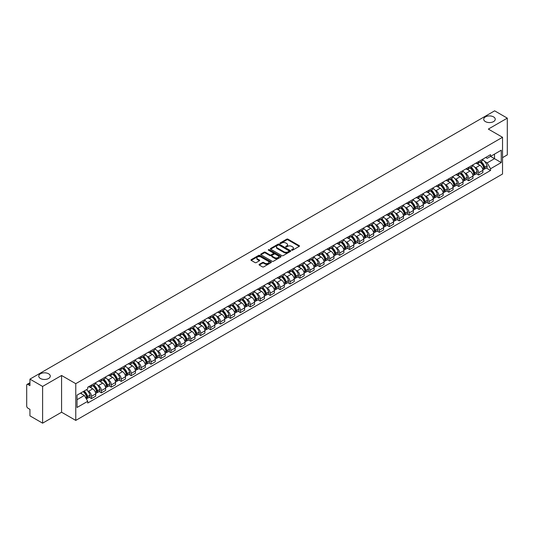 <?xml version="1.0" encoding="UTF-8"?>
<svg xmlns="http://www.w3.org/2000/svg" width="534" height="534" viewBox="0 0 534 534"><rect width="100%" height="100%" fill="white"/><g stroke="black" fill="none" stroke-linecap="round" stroke-linejoin="round"><path stroke-width="0.8" d="M291.711 250.199A0.621 0.354 0 0 0 292.585 250.199L299.22 246.368A0.881 0.507 0 0 0 299.481 246.007A0.881 0.507 0 0 0 299.22 245.647L287.98 239.159A0.881 0.507 0 0 0 286.731 239.159L280.09 242.99A0.621 0.354 0 0 0 280.964 243.491L281.825 242.997A2.83 1.635 0 0 1 285.823 242.997L286.758 243.537A2.83 1.635 0 0 1 287.586 244.692A2.83 1.635 0 0 1 286.758 245.847L285.904 246.341A0.621 0.354 0 0 0 286.778 246.848L287.632 246.354A2.83 1.635 0 0 1 291.631 246.354L292.572 246.895A2.83 1.635 0 0 1 293.4 248.043A2.83 1.635 0 0 1 292.572 249.198L291.711 249.698A0.621 0.354 0 0 0 291.711 250.199L291.711 249.698M48.594 373.787A5.761 3.324 0 0 0 42.313 373.066A5.761 3.324 0 0 0 38.762 376.143A5.761 3.324 0 0 0 40.444 378.493A5.761 3.324 0 0 0 46.725 379.213A5.761 3.324 0 0 0 50.276 376.143A5.761 3.324 0 0 0 48.594 373.787M493.556 116.893A5.761 3.324 0 0 0 487.275 116.172A5.761 3.324 0 0 0 483.724 119.242A5.761 3.324 0 0 0 485.406 121.598A5.761 3.324 0 0 0 491.687 122.319A5.761 3.324 0 0 0 495.238 119.242A5.761 3.324 0 0 0 493.556 116.893M259.304 264.33A0.881 0.507 0 0 0 259.05 264.69A0.881 0.507 0 0 0 259.304 265.051L262.461 266.873A0.881 0.507 0 0 0 263.709 266.873L271.078 262.615A0.881 0.507 0 0 0 271.339 262.254A0.881 0.507 0 0 0 271.078 261.894L259.838 255.406A0.881 0.507 0 0 0 258.589 255.406L251.214 259.657A0.881 0.507 0 0 0 250.96 260.018A0.881 0.507 0 0 0 251.214 260.378L255.025 262.581A0.881 0.507 0 0 0 256.273 262.581L259.431 260.759A0.881 0.507 0 0 0 259.691 260.398A0.881 0.507 0 0 0 259.431 260.038L257.542 258.95A2.363 1.362 0 0 1 256.847 257.982A2.363 1.362 0 0 1 258.309 256.721A2.363 1.362 0 0 1 260.886 257.014L268.288 261.293A2.363 1.362 0 0 1 268.976 262.254A2.363 1.362 0 0 1 267.521 263.516A2.363 1.362 0 0 1 264.944 263.222L263.709 262.508A0.881 0.507 0 0 0 262.461 262.508L259.304 264.33L259.304 265.051M75.768 383.672L61.577 375.482L42.607 386.429L29.944 379.113L494.638 110.832L507.3 118.141L488.336 129.088L502.527 137.285L75.768 383.672L75.768 420.412L502.527 174.024L502.527 137.285M281.885 255.659A0.881 0.507 0 0 0 283.133 255.659L290.509 251.401A0.881 0.507 0 0 0 290.763 251.04A0.881 0.507 0 0 0 290.509 250.68L279.262 244.185A0.881 0.507 0 0 0 278.014 244.185L270.645 248.443A0.881 0.507 0 0 0 270.384 248.804A0.881 0.507 0 0 0 270.645 249.164L281.885 255.659M268.736 250.333A0.621 0.354 0 0 1 269.363 250.419L280.784 257.014L273.421 261.266A0.881 0.507 0 0 1 272.173 261.266L260.932 254.771L264.083 252.962L264.083 252.228L260.932 254.05A0.881 0.507 0 0 0 260.672 254.411A0.881 0.507 0 0 0 260.932 254.771L260.932 254.05M264.083 252.962A0.881 0.507 0 0 1 265.331 252.962L265.331 252.228A0.881 0.507 0 0 0 264.083 252.228M265.331 252.228L269.89 254.865A0.881 0.507 0 0 0 271.145 254.865L273.234 253.657A0.881 0.507 0 0 0 273.495 253.296A0.881 0.507 0 0 0 273.234 252.936L268.489 250.192A0.621 0.354 0 0 1 269.363 249.685L280.791 256.287A0.881 0.507 0 0 1 281.051 256.647A0.881 0.507 0 0 1 280.791 257.008L280.791 256.287M42.607 386.429L42.607 423.168L29.944 415.859L29.944 409.358L27.975 408.216A1.802 1.041 -120 0 1 26.7 406.014L26.7 385.214A1.802 1.041 -120 0 1 27.074 384.393L29.944 382.731M502.527 157.637L507.3 154.887L507.3 118.141M42.607 423.168L61.577 412.221L75.768 420.412M29.944 379.113L29.944 385.621L27.975 384.48A1.802 1.041 -120 0 0 27.074 384.393M478.664 161.535A4.138 2.39 60 0 1 477.803 163.391L482.008 160.968A4.138 2.39 -120 0 0 482.863 159.105M474.679 167.129L475.734 167.743A4.138 2.39 60 0 1 478.664 172.816L482.863 170.386A4.138 2.39 -120 0 0 479.933 165.32L476.929 163.584M482.863 170.386L482.863 172.629L478.664 175.052L476.388 173.737M477.803 163.391A4.138 2.39 60 0 1 475.767 163.204M478.664 172.816L478.664 175.052M468.732 167.262A4.138 2.39 60 0 1 467.877 169.124L472.076 166.701A4.138 2.39 -120 0 0 472.937 164.839M466.456 179.471L468.732 180.786L472.937 178.363L472.937 176.12A4.138 2.39 -120 0 0 470.007 171.047L467.003 169.311M467.877 169.124A4.138 2.39 60 0 1 465.842 168.938M464.747 172.862L465.808 173.477A4.138 2.39 60 0 1 468.732 178.543L468.732 180.786M458.806 172.996A4.138 2.39 60 0 1 457.952 174.858L462.15 172.429A4.138 2.39 -120 0 0 463.005 170.573M456.53 185.205L458.806 186.52L463.005 184.09L463.005 181.854A4.138 2.39 -120 0 0 460.081 176.781L457.071 175.045M457.952 174.858A4.138 2.39 60 0 1 455.909 174.671M454.821 178.596L455.882 179.204A4.138 2.39 60 0 1 458.806 184.277L458.806 186.52M448.88 178.73A4.138 2.39 60 0 1 448.019 180.585L452.225 178.162A4.138 2.39 -120 0 0 453.079 176.307M446.604 190.932L448.88 192.247L453.079 189.824L453.079 187.581A4.138 2.39 -120 0 0 450.155 182.515L447.145 180.779M448.019 180.585A4.138 2.39 60 0 1 445.983 180.399M444.895 184.323L445.95 184.938A4.138 2.39 60 0 1 448.88 190.011L448.88 192.247M438.955 184.457A4.138 2.39 60 0 1 438.094 186.319L442.292 183.896A4.138 2.39 -120 0 0 443.153 182.034M436.672 196.666L438.955 197.981L443.153 195.557L443.153 193.315A4.138 2.39 -120 0 0 440.223 188.242L437.219 186.506M438.094 186.319A4.138 2.39 60 0 1 436.058 186.132M434.963 190.057L436.024 190.671A4.138 2.39 60 0 1 438.955 195.738L438.955 197.981M429.022 190.191A4.138 2.39 60 0 1 428.168 192.053L432.366 189.623A4.138 2.39 -120 0 0 433.228 187.768M426.746 202.399L429.022 203.714L433.228 201.285L433.228 199.048A4.138 2.39 -120 0 0 430.297 193.976L427.293 192.24M428.168 192.053A4.138 2.39 60 0 1 426.132 191.866M425.037 195.791L426.099 196.399A4.138 2.39 60 0 1 429.022 201.472L429.022 203.714M419.097 195.925A4.138 2.39 60 0 1 418.242 197.78L422.441 195.357A4.138 2.39 -120 0 0 423.295 193.502M416.82 208.126L419.097 209.441L423.295 207.018L423.295 204.776A4.138 2.39 -120 0 0 420.371 199.709L417.361 197.974M418.242 197.78A4.138 2.39 60 0 1 416.2 197.593M415.112 201.518L416.166 202.132A4.138 2.39 60 0 1 419.097 207.205L419.097 209.441M409.171 201.658A4.138 2.39 60 0 1 408.31 203.514L412.515 201.091A4.138 2.39 -120 0 0 413.369 199.229M406.888 213.86L409.171 215.175L413.369 212.752L413.369 210.509A4.138 2.39 -120 0 0 410.439 205.436L407.435 203.701M408.31 203.514A4.138 2.39 60 0 1 406.274 203.327M405.186 207.252L406.24 207.866A4.138 2.39 60 0 1 409.171 212.933L409.171 215.175M399.238 207.386A4.138 2.39 60 0 1 398.384 209.248L402.583 206.818A4.138 2.39 -120 0 0 403.444 204.963M396.962 219.594L399.238 220.909L403.444 218.486L403.444 216.243A4.138 2.39 -120 0 0 400.513 211.17L397.51 209.435M398.384 209.248A4.138 2.39 60 0 1 396.348 209.061M395.253 212.986L396.315 213.593A4.138 2.39 60 0 1 399.238 218.666L399.238 220.909M389.313 213.119A4.138 2.39 60 0 1 388.458 214.975L392.657 212.552A4.138 2.39 -120 0 0 393.511 210.696M387.037 225.321L389.313 226.636L393.511 224.213L393.511 221.97A4.138 2.39 -120 0 0 390.588 216.904L387.577 215.169M388.458 214.975A4.138 2.39 60 0 1 386.416 214.788M385.328 218.72L386.389 219.327A4.138 2.39 60 0 1 389.313 224.4L389.313 226.636M379.387 218.853A4.138 2.39 60 0 1 378.526 220.709L382.731 218.286A4.138 2.39 -120 0 0 383.586 216.424M377.111 231.055L379.387 232.37L383.586 229.947L383.586 227.704A4.138 2.39 -120 0 0 380.662 222.638L377.651 220.896M378.526 220.709A4.138 2.39 60 0 1 376.49 220.522M375.402 224.447L376.457 225.061A4.138 2.39 60 0 1 379.387 230.127L379.387 232.37M369.461 224.58A4.138 2.39 60 0 1 368.6 226.443L372.799 224.013A4.138 2.39 -120 0 0 373.66 222.157M367.178 236.789L369.461 238.104L373.66 235.681L373.66 233.438A4.138 2.39 -120 0 0 370.729 228.365L367.726 226.63M368.6 226.443A4.138 2.39 60 0 1 366.564 226.256M365.47 230.181L366.531 230.788A4.138 2.39 60 0 1 369.461 235.861L369.461 238.104M359.529 230.314A4.138 2.39 60 0 1 358.674 232.17L362.873 229.747A4.138 2.39 -120 0 0 363.727 227.891M357.253 242.523L359.529 243.838L363.734 241.408L363.734 239.165A4.138 2.39 -120 0 0 360.804 234.099L357.8 232.363M358.674 232.17A4.138 2.39 60 0 1 356.639 231.983M355.544 235.915L356.605 236.522A4.138 2.39 60 0 1 359.529 241.595L359.529 243.838M349.603 236.048A4.138 2.39 60 0 1 348.749 237.904L352.947 235.481A4.138 2.39 -120 0 0 353.802 233.618M347.327 248.25L349.603 249.565L353.802 247.142L353.802 244.899A4.138 2.39 -120 0 0 350.878 239.833L347.868 238.097M348.749 237.904A4.138 2.39 60 0 1 346.706 237.717M345.618 241.642L346.673 242.256A4.138 2.39 60 0 1 349.603 247.322L349.603 249.565M339.677 241.775A4.138 2.39 60 0 1 338.816 243.637L343.015 241.208A4.138 2.39 -120 0 0 343.876 239.352M337.395 253.984L339.677 255.299L343.876 252.876L343.876 250.633A4.138 2.39 -120 0 0 340.946 245.56L337.942 243.824M338.816 243.637A4.138 2.39 60 0 1 336.78 243.451M335.686 247.376L336.747 247.99A4.138 2.39 60 0 1 339.677 253.056L339.677 255.299M329.745 247.509A4.138 2.39 60 0 1 328.891 249.365L333.089 246.942A4.138 2.39 -120 0 0 333.95 245.086M327.469 259.718L329.745 261.033L333.95 258.603L333.95 256.367A4.138 2.39 -120 0 0 331.02 251.294L328.016 249.558M328.891 249.365A4.138 2.39 60 0 1 326.855 249.178M325.76 253.109L326.821 253.717A4.138 2.39 60 0 1 329.745 258.79L329.745 261.033M319.819 253.243A4.138 2.39 60 0 1 318.965 255.098L323.163 252.675A4.138 2.39 -120 0 0 324.018 250.813M317.543 265.445L319.819 266.76L324.018 264.337L324.018 262.094A4.138 2.39 -120 0 0 321.094 257.028L318.084 255.292M318.965 255.098A4.138 2.39 60 0 1 316.922 254.912M315.834 258.836L316.896 259.451A4.138 2.39 60 0 1 319.819 264.517L319.819 266.76M309.894 258.97A4.138 2.39 60 0 1 309.032 260.832L313.238 258.403A4.138 2.39 -120 0 0 314.092 256.547M307.617 271.179L309.894 272.494L314.092 270.07L314.092 267.828A4.138 2.39 -120 0 0 311.168 262.755L308.158 261.019M309.032 260.832A4.138 2.39 60 0 1 306.997 260.645M305.909 264.57L306.963 265.184A4.138 2.39 60 0 1 309.894 270.251L309.894 272.494M299.968 264.704A4.138 2.39 60 0 1 299.107 266.559L303.305 264.136A4.138 2.39 -120 0 0 304.166 262.281M297.685 276.912L299.968 278.227L304.166 275.798L304.166 273.562A4.138 2.39 -120 0 0 301.236 268.489L298.232 266.753M299.107 266.559A4.138 2.39 60 0 1 297.071 266.373M295.976 270.304L297.037 270.912A4.138 2.39 60 0 1 299.968 275.985L299.968 278.227M290.035 270.438A4.138 2.39 60 0 1 289.181 272.293L293.38 269.87A4.138 2.39 -120 0 0 294.234 268.008M287.759 282.64L290.035 283.954L294.241 281.531L294.241 279.289A4.138 2.39 -120 0 0 291.31 274.222L288.307 272.487M289.181 272.293A4.138 2.39 60 0 1 287.138 272.106M286.05 276.031L287.112 276.645A4.138 2.39 60 0 1 290.035 281.718L290.035 283.954M280.11 276.165A4.138 2.39 60 0 1 279.255 278.027L283.454 275.597A4.138 2.39 -120 0 0 284.308 273.742M277.834 288.373L280.11 289.688L284.308 287.265L284.308 285.022A4.138 2.39 -120 0 0 281.385 279.95L278.374 278.214M279.255 278.027A4.138 2.39 60 0 1 277.213 277.84M276.125 281.765L277.179 282.379A4.138 2.39 60 0 1 280.11 287.446L280.11 289.688M270.184 281.899A4.138 2.39 60 0 1 269.323 283.754L273.521 281.331A4.138 2.39 -120 0 0 274.383 279.476M267.901 294.107L270.184 295.422L274.383 292.992L274.383 290.756A4.138 2.39 -120 0 0 271.452 285.683L268.448 283.948M269.323 283.754A4.138 2.39 60 0 1 267.287 283.567M266.192 287.499L267.254 288.106A4.138 2.39 60 0 1 270.184 293.179L270.184 295.422M260.252 287.632A4.138 2.39 60 0 1 259.397 289.488L263.596 287.065A4.138 2.39 -120 0 0 264.457 285.203M257.975 299.834L260.252 301.149L264.457 298.726L264.457 296.483A4.138 2.39 -120 0 0 261.526 291.417L258.523 289.682M259.397 289.488A4.138 2.39 60 0 1 257.361 289.301M256.267 293.226L257.328 293.84A4.138 2.39 60 0 1 260.252 298.913L260.252 301.149M250.326 293.36A4.138 2.39 60 0 1 249.471 295.222L253.67 292.792A4.138 2.39 -120 0 0 254.524 290.937M248.05 305.568L250.326 306.883L254.524 304.46L254.524 302.217A4.138 2.39 -120 0 0 251.601 297.144L248.59 295.409M249.471 295.222A4.138 2.39 60 0 1 247.429 295.035M246.341 298.96L247.402 299.574A4.138 2.39 60 0 1 250.326 304.64L250.326 306.883M240.4 299.093A4.138 2.39 60 0 1 239.539 300.949L243.744 298.526A4.138 2.39 -120 0 0 244.599 296.67M238.124 311.302L240.4 312.617L244.599 310.187L244.599 307.951A4.138 2.39 -120 0 0 241.675 302.878L238.665 301.143M239.539 300.949A4.138 2.39 60 0 1 237.503 300.762M236.415 304.694L237.47 305.301A4.138 2.39 60 0 1 240.4 310.374L240.4 312.617M230.474 304.827A4.138 2.39 60 0 1 229.613 306.683L233.812 304.26A4.138 2.39 -120 0 0 234.673 302.398M228.192 317.029L230.474 318.344L234.673 315.921L234.673 313.678A4.138 2.39 -120 0 0 231.743 308.612L228.739 306.876M229.613 306.683A4.138 2.39 60 0 1 227.577 306.496M226.483 310.421L227.544 311.035A4.138 2.39 60 0 1 230.474 316.108L230.474 318.344M220.542 310.554A4.138 2.39 60 0 1 219.688 312.417L223.886 309.994A4.138 2.39 -120 0 0 224.741 308.131M218.266 322.763L220.542 324.078L224.741 321.655L224.741 319.412A4.138 2.39 -120 0 0 221.817 314.339L218.813 312.604M219.688 312.417A4.138 2.39 60 0 1 217.645 312.23M216.557 316.155L217.618 316.769A4.138 2.39 60 0 1 220.542 321.835L220.542 324.078M210.616 316.288A4.138 2.39 60 0 1 209.762 318.144L213.96 315.721A4.138 2.39 -120 0 0 214.815 313.865M208.34 328.497L210.616 329.812L214.815 327.382L214.815 325.146A4.138 2.39 -120 0 0 211.891 320.073L208.881 318.337M209.762 318.144A4.138 2.39 60 0 1 207.719 317.964M206.631 321.889L207.686 322.496A4.138 2.39 60 0 1 210.616 327.569L210.616 329.812M200.691 322.022A4.138 2.39 60 0 1 199.829 323.878L204.028 321.455A4.138 2.39 -120 0 0 204.889 319.592M198.408 334.224L200.691 335.539L204.889 333.116L204.889 330.873A4.138 2.39 -120 0 0 201.959 325.807L198.955 324.071M199.829 323.878A4.138 2.39 60 0 1 197.794 323.691M196.699 327.616L197.76 328.23A4.138 2.39 60 0 1 200.691 333.303L200.691 335.539M190.758 327.749A4.138 2.39 60 0 1 189.904 329.611L194.102 327.188A4.138 2.39 -120 0 0 194.963 325.326M188.482 339.958L190.758 341.273L194.963 338.85L194.963 336.607A4.138 2.39 -120 0 0 192.033 331.534L189.029 329.798M189.904 329.611A4.138 2.39 60 0 1 187.868 329.425M186.773 333.349L187.834 333.964A4.138 2.39 60 0 1 190.758 339.03L190.758 341.273M180.832 333.483A4.138 2.39 60 0 1 179.978 335.345L184.177 332.916A4.138 2.39 -120 0 0 185.031 331.06M178.556 345.692L180.832 347.007L185.031 344.577L185.031 342.341A4.138 2.39 -120 0 0 182.107 337.268L179.097 335.532M179.978 335.345A4.138 2.39 60 0 1 177.935 335.158M176.847 339.083L177.909 339.691A4.138 2.39 60 0 1 180.832 344.764L180.832 347.007M170.907 339.217A4.138 2.39 60 0 1 170.046 341.072L174.251 338.649A4.138 2.39 -120 0 0 175.105 336.794M168.631 351.419L170.907 352.734L175.105 350.311L175.105 348.068A4.138 2.39 -120 0 0 172.175 343.002L169.171 341.266M170.046 341.072A4.138 2.39 60 0 1 168.01 340.886M166.922 344.81L167.976 345.425A4.138 2.39 60 0 1 170.907 350.498L170.907 352.734M160.974 344.944A4.138 2.39 60 0 1 160.12 346.806L164.318 344.383A4.138 2.39 -120 0 0 165.18 342.521M158.698 357.153L160.981 358.468L165.18 356.044L165.18 353.802A4.138 2.39 -120 0 0 162.249 348.729L159.245 346.993M160.12 346.806A4.138 2.39 60 0 1 158.084 346.619M156.989 350.544L158.051 351.158A4.138 2.39 60 0 1 160.981 356.225L160.981 358.468M151.049 350.678A4.138 2.39 60 0 1 150.194 352.54L154.393 350.11A4.138 2.39 -120 0 0 155.247 348.255M148.772 362.886L151.049 364.201L155.247 361.772L155.247 359.536A4.138 2.39 -120 0 0 152.323 354.463L149.32 352.727M150.194 352.54A4.138 2.39 60 0 1 148.152 352.353M147.064 356.278L148.125 356.886A4.138 2.39 60 0 1 151.049 361.959L151.049 364.201M141.123 356.412A4.138 2.39 60 0 1 140.262 358.267L144.467 355.844A4.138 2.39 -120 0 0 145.321 353.989M138.847 368.614L141.123 369.929L145.321 367.505L145.321 365.263A4.138 2.39 -120 0 0 142.398 360.196L139.387 358.461M140.262 358.267A4.138 2.39 60 0 1 138.226 358.08M137.138 362.005L138.193 362.619A4.138 2.39 60 0 1 141.123 367.692L141.123 369.929M131.197 362.145A4.138 2.39 60 0 1 130.336 364.001L134.535 361.578A4.138 2.39 -120 0 0 135.396 359.716M128.914 374.347L131.197 375.662L135.396 373.239L135.396 370.996A4.138 2.39 -120 0 0 132.465 365.924L129.462 364.188M130.336 364.001A4.138 2.39 60 0 1 128.3 363.814M127.205 367.739L128.267 368.353A4.138 2.39 60 0 1 131.197 373.42L131.197 375.662M121.265 367.873A4.138 2.39 60 0 1 120.41 369.735L124.609 367.305A4.138 2.39 -120 0 0 125.47 365.45M118.989 380.081L121.265 381.396L125.47 378.973L125.47 376.73A4.138 2.39 -120 0 0 122.54 371.657L119.536 369.922M120.41 369.735A4.138 2.39 60 0 1 118.374 369.548M117.28 373.473L118.341 374.08A4.138 2.39 60 0 1 121.265 379.153L121.265 381.396M111.339 373.606A4.138 2.39 60 0 1 110.485 375.462L114.683 373.039A4.138 2.39 -120 0 0 115.538 371.183M109.063 385.808L111.339 387.123L115.538 384.7L115.538 382.457A4.138 2.39 -120 0 0 112.614 377.391L109.603 375.656M110.485 375.462A4.138 2.39 60 0 1 108.442 375.275M107.354 379.207L108.415 379.814A4.138 2.39 60 0 1 111.339 384.887L111.339 387.123M101.413 379.34A4.138 2.39 60 0 1 100.552 381.196L104.757 378.773A4.138 2.39 -120 0 0 105.612 376.911M99.137 391.542L101.413 392.857L105.612 390.434L105.612 388.191A4.138 2.39 -120 0 0 102.682 383.118L99.678 381.383M100.552 381.196A4.138 2.39 60 0 1 98.516 381.009M97.428 384.934L98.483 385.548A4.138 2.39 60 0 1 101.413 390.614L101.413 392.857M91.481 385.067A4.138 2.39 60 0 1 90.626 386.93L94.825 384.5A4.138 2.39 -120 0 0 95.686 382.644M89.205 397.276L91.488 398.591L95.686 396.168L95.686 393.925A4.138 2.39 -120 0 0 92.756 388.852L89.752 387.117M90.626 386.93A4.138 2.39 60 0 1 88.591 386.743M87.496 390.668L88.557 391.275A4.138 2.39 60 0 1 91.488 396.348L91.488 398.591M485.693 157.477L487.188 158.338L501.252 150.214L494.511 154.112L494.511 158.665L487.188 162.89L484.605 161.401M77.036 399.692L84.359 395.467L87.73 401.308L77.036 407.482L77.036 395.133L87.73 388.966L87.73 387.237L490.566 154.66L490.566 156.389L501.252 162.563L490.566 168.737L487.188 162.89M501.252 150.214L501.252 162.563M87.73 401.308L87.73 403.036L490.566 170.459L490.566 168.737M61.577 375.482L61.577 412.221M84.359 395.467L80.414 393.191M486.314 168.01L490.566 170.459M291.958 250.286L292.572 249.932A2.83 1.635 0 0 0 293.4 248.784L293.4 248.043M287.586 244.692L287.586 245.426A2.83 1.635 0 0 1 286.758 246.581L286.151 246.935M299.22 245.647L299.22 246.368L287.98 239.893A0.881 0.507 0 0 0 286.731 239.893L280.337 243.577M290.509 250.68L290.509 251.401L279.262 244.919A0.881 0.507 0 0 0 278.014 244.919L270.658 249.171M288.947 251.294A0.621 0.354 0 0 0 288.947 250.786L279.075 245.086A0.621 0.354 0 0 0 278.201 245.086L277.293 245.613A2.83 1.635 0 0 0 276.465 246.768A2.83 1.635 0 0 0 277.293 247.923L284.041 251.814A2.83 1.635 0 0 0 288.04 251.814L288.947 251.294L288.947 252.028A0.621 0.354 0 0 0 289.128 251.774L289.128 251.04M276.465 246.768L276.465 247.502A2.83 1.635 0 0 0 277.293 248.657L277.293 247.923M288.947 252.028L288.04 252.549A2.83 1.635 0 0 1 284.041 252.549L277.293 248.657M265.331 252.962L269.89 255.599A0.881 0.507 0 0 0 271.145 255.599L273.234 254.391A0.881 0.507 0 0 0 273.495 254.03L273.495 253.296M274.623 257.595A2.363 1.362 0 0 0 277.199 257.889A2.363 1.362 0 0 0 278.661 256.627A2.363 1.362 0 0 0 277.967 255.666L275.357 254.157A0.881 0.507 0 0 0 274.109 254.157L272.02 255.365A0.881 0.507 0 0 0 271.759 255.726A0.881 0.507 0 0 0 272.02 256.086L274.623 257.595L274.623 258.329A2.363 1.362 0 0 0 277.199 258.623A2.363 1.362 0 0 0 278.661 257.361L278.661 256.627M271.759 255.726L271.759 256.46A0.881 0.507 0 0 0 272.02 256.821L272.02 256.086M274.623 258.329L272.02 256.821M268.976 262.254L268.976 262.988A2.363 1.362 0 0 1 267.521 264.25A2.363 1.362 0 0 1 264.944 263.956L263.709 263.242A0.881 0.507 0 0 0 262.461 263.242L259.317 265.058M256.847 257.982L256.847 258.716A2.363 1.362 0 0 0 257.542 259.684L257.542 258.95M259.431 260.038L259.431 260.759L257.542 259.684M271.078 261.894L271.078 262.615L259.838 256.14A0.881 0.507 0 0 0 258.589 256.14L251.227 260.385L251.214 259.657M480.226 161.996A5.667 3.271 60 0 1 480.253 162.009A5.667 3.271 60 0 1 483.984 167.102L484.018 167.215A1.101 0.634 60 0 1 483.844 168.083A1.101 0.634 60 0 1 483.817 168.097M479.979 162.136A6.842 3.952 60 0 1 483.737 167.783L483.771 167.896A2.269 1.315 60 0 1 483.41 169.685L482.843 170.012M483.797 169.178A2.269 1.315 -120 0 0 484.431 169.098A2.269 1.315 -120 0 0 484.785 167.309L484.752 167.195A6.842 3.952 -120 0 0 480.994 161.548M482.776 159.833A6.842 3.952 60 0 1 487.075 165.854L487.108 165.967A2.269 1.315 60 0 1 486.754 167.756L484.431 169.098M477.643 163.471A6.842 3.952 60 0 1 479.071 164.819M482.396 164.832L483.27 165.333M470.3 167.729A5.667 3.271 60 0 1 470.327 167.743A5.667 3.271 60 0 1 474.059 172.829L474.092 172.949A1.101 0.634 60 0 1 473.918 173.817A1.101 0.634 60 0 1 473.892 173.83M470.047 167.87A6.842 3.952 60 0 1 473.805 173.51L473.845 173.63A2.269 1.315 60 0 1 473.484 175.412L472.917 175.739M473.872 174.912A2.269 1.315 -120 0 0 474.499 174.825A2.269 1.315 -120 0 0 474.859 173.043L474.826 172.923A6.842 3.952 -120 0 0 471.068 167.282M472.85 165.567A6.842 3.952 60 0 1 477.149 171.588L477.182 171.701A2.269 1.315 60 0 1 476.822 173.483L474.499 174.825M467.717 169.205A6.842 3.952 60 0 1 469.146 170.553M472.47 170.56L473.344 171.067M460.368 173.457A5.667 3.271 60 0 1 460.401 173.477A5.667 3.271 60 0 1 464.126 178.563L464.159 178.683A1.101 0.634 60 0 1 463.986 179.544A1.101 0.634 60 0 1 463.966 179.558M460.121 173.603A6.842 3.952 60 0 1 463.879 179.244L463.912 179.364A2.269 1.315 60 0 1 463.552 181.146L462.991 181.473M463.946 180.646A2.269 1.315 -120 0 0 464.573 180.559A2.269 1.315 -120 0 0 464.934 178.777L464.9 178.656A6.842 3.952 -120 0 0 461.142 173.016M462.925 171.301A6.842 3.952 60 0 1 467.223 177.315L467.257 177.435A2.269 1.315 60 0 1 466.896 179.217L464.573 180.559M457.792 174.932A6.842 3.952 60 0 1 459.22 176.28M462.544 176.293L463.412 176.794M450.442 179.19A5.667 3.271 60 0 1 450.469 179.204A5.667 3.271 60 0 1 454.2 184.297L454.234 184.41A1.101 0.634 60 0 1 454.06 185.278A1.101 0.634 60 0 1 454.034 185.291M450.195 179.331A6.842 3.952 60 0 1 453.953 184.978L453.987 185.091A2.269 1.315 60 0 1 453.626 186.88L453.066 187.207M454.013 186.373A2.269 1.315 -120 0 0 454.648 186.293A2.269 1.315 -120 0 0 455.001 184.504L454.968 184.39A6.842 3.952 -120 0 0 451.21 178.743M452.992 177.028A6.842 3.952 60 0 1 457.291 183.049L457.324 183.162A2.269 1.315 60 0 1 456.971 184.951L454.648 186.293M447.859 180.666A6.842 3.952 60 0 1 449.288 182.014M452.612 182.027L453.486 182.528M440.517 184.924A5.667 3.271 60 0 1 440.543 184.938A5.667 3.271 60 0 1 444.275 190.024L444.308 190.144A1.101 0.634 60 0 1 444.134 191.012A1.101 0.634 60 0 1 444.108 191.025M440.27 185.064A6.842 3.952 60 0 1 444.028 190.711L444.061 190.825A2.269 1.315 60 0 1 443.701 192.607L443.133 192.934M444.088 192.107A2.269 1.315 -120 0 0 444.715 192.02A2.269 1.315 -120 0 0 445.076 190.237L445.042 190.117A6.842 3.952 -120 0 0 441.284 184.477M443.066 182.762A6.842 3.952 60 0 1 447.365 188.782L447.399 188.896A2.269 1.315 60 0 1 447.038 190.678L444.715 192.02M437.933 186.399A6.842 3.952 60 0 1 439.362 187.748M442.686 187.754L443.56 188.262M430.584 190.651A5.667 3.271 60 0 1 430.618 190.671A5.667 3.271 60 0 1 434.349 195.758L434.382 195.878A1.101 0.634 60 0 1 434.202 196.739A1.101 0.634 60 0 1 434.182 196.752M430.337 190.798A6.842 3.952 60 0 1 434.095 196.439L434.129 196.559A2.269 1.315 60 0 1 433.775 198.341L433.207 198.668M434.162 197.84A2.269 1.315 -120 0 0 434.789 197.754A2.269 1.315 -120 0 0 435.15 195.971L435.117 195.851A6.842 3.952 -120 0 0 431.359 190.211M433.141 188.495A6.842 3.952 60 0 1 437.439 194.509L437.473 194.63A2.269 1.315 60 0 1 437.112 196.412L434.789 197.754M428.008 192.127A6.842 3.952 60 0 1 429.436 193.475M432.76 193.488L433.635 193.989M420.659 196.385A5.667 3.271 60 0 1 420.685 196.399A5.667 3.271 60 0 1 424.417 201.492L424.45 201.605A1.101 0.634 60 0 1 424.276 202.473A1.101 0.634 60 0 1 424.25 202.486M420.412 196.525A6.842 3.952 60 0 1 424.17 202.172L424.203 202.286A2.269 1.315 60 0 1 423.842 204.075L423.282 204.402M424.236 203.574A2.269 1.315 -120 0 0 424.864 203.487A2.269 1.315 -120 0 0 425.224 201.698L425.191 201.585A6.842 3.952 -120 0 0 421.426 195.938M423.208 194.222A6.842 3.952 60 0 1 427.514 200.243L427.547 200.363A2.269 1.315 60 0 1 427.187 202.146L424.864 203.487M418.075 197.86A6.842 3.952 60 0 1 419.504 199.209M422.835 199.222L423.702 199.723M410.733 202.119A5.667 3.271 60 0 1 410.759 202.132A5.667 3.271 60 0 1 414.491 207.219L414.524 207.339A1.101 0.634 60 0 1 414.351 208.207A1.101 0.634 60 0 1 414.324 208.22M410.486 202.259A6.842 3.952 60 0 1 414.244 207.906L414.277 208.02A2.269 1.315 60 0 1 413.917 209.802L413.349 210.129M414.304 209.301A2.269 1.315 -120 0 0 414.938 209.215A2.269 1.315 -120 0 0 415.292 207.432L415.258 207.312A6.842 3.952 -120 0 0 411.5 201.672M413.283 199.956A6.842 3.952 60 0 1 417.581 205.977L417.615 206.091A2.269 1.315 60 0 1 417.261 207.873L414.938 209.215M408.15 203.594A6.842 3.952 60 0 1 409.578 204.943M412.902 204.949L413.777 205.457M400.807 207.846A5.667 3.271 60 0 1 400.834 207.866A5.667 3.271 60 0 1 404.565 212.953L404.598 213.073A1.101 0.634 60 0 1 404.425 213.934A1.101 0.634 60 0 1 404.398 213.947M400.553 207.993A6.842 3.952 60 0 1 404.311 213.633L404.345 213.754A2.269 1.315 60 0 1 403.991 215.536L403.424 215.863M404.378 215.035A2.269 1.315 -120 0 0 405.006 214.948A2.269 1.315 -120 0 0 405.366 213.166L405.333 213.046A6.842 3.952 -120 0 0 401.575 207.406M403.357 205.69A6.842 3.952 60 0 1 407.656 211.704L407.689 211.824A2.269 1.315 60 0 1 407.329 213.607L405.006 214.948M398.224 209.328A6.842 3.952 60 0 1 399.652 210.676M402.976 210.683L403.851 211.184M390.875 213.58A5.667 3.271 60 0 1 390.908 213.593A5.667 3.271 60 0 1 394.633 218.686L394.666 218.8A1.101 0.634 60 0 1 394.493 219.668A1.101 0.634 60 0 1 394.472 219.681M390.628 213.72A6.842 3.952 60 0 1 394.386 219.367L394.419 219.487A2.269 1.315 60 0 1 394.059 221.27L393.498 221.597M394.452 220.769A2.269 1.315 -120 0 0 395.08 220.682A2.269 1.315 -120 0 0 395.44 218.893L395.407 218.78A6.842 3.952 -120 0 0 391.649 213.133M393.431 211.417A6.842 3.952 60 0 1 397.73 217.438L397.763 217.558A2.269 1.315 60 0 1 397.403 219.341L395.08 220.682M388.298 215.055A6.842 3.952 60 0 1 389.727 216.403M393.051 216.417L393.918 216.917M380.949 219.314A5.667 3.271 60 0 1 380.976 219.327A5.667 3.271 60 0 1 384.707 224.413L384.74 224.534A1.101 0.634 60 0 1 384.567 225.401A1.101 0.634 60 0 1 384.54 225.415M380.702 219.454A6.842 3.952 60 0 1 384.46 225.101L384.493 225.214A2.269 1.315 60 0 1 384.133 227.003L383.566 227.324M384.52 226.496A2.269 1.315 -120 0 0 385.154 226.409A2.269 1.315 -120 0 0 385.508 224.627L385.475 224.514A6.842 3.952 -120 0 0 381.717 218.867M383.499 217.151A6.842 3.952 60 0 1 387.797 223.172L387.831 223.285A2.269 1.315 60 0 1 387.477 225.074L385.154 226.409M378.366 220.789A6.842 3.952 60 0 1 379.794 222.137M383.118 222.144L383.993 222.651M371.023 225.041A5.667 3.271 60 0 1 371.05 225.061A5.667 3.271 60 0 1 374.781 230.147L374.815 230.267A1.101 0.634 60 0 1 374.641 231.129A1.101 0.634 60 0 1 374.614 231.142M370.77 225.188A6.842 3.952 60 0 1 374.534 230.828L374.568 230.948A2.269 1.315 60 0 1 374.207 232.731L373.64 233.058M374.594 232.23A2.269 1.315 -120 0 0 375.222 232.143A2.269 1.315 -120 0 0 375.582 230.361L375.549 230.241A6.842 3.952 -120 0 0 371.791 224.6M373.573 222.885A6.842 3.952 60 0 1 377.872 228.899L377.905 229.019A2.269 1.315 60 0 1 377.545 230.801L375.222 232.143M368.44 226.523A6.842 3.952 60 0 1 369.868 227.871M373.193 227.878L374.067 228.378M361.091 230.775A5.667 3.271 60 0 1 361.124 230.788A5.667 3.271 60 0 1 364.856 235.881L364.889 235.995A1.101 0.634 60 0 1 364.709 236.862A1.101 0.634 60 0 1 364.689 236.876M360.844 230.915A6.842 3.952 60 0 1 364.602 236.562L364.635 236.682A2.269 1.315 60 0 1 364.281 238.464L363.714 238.791M364.669 237.964A2.269 1.315 -120 0 0 365.296 237.877A2.269 1.315 -120 0 0 365.656 236.088L365.623 235.975A6.842 3.952 -120 0 0 361.865 230.328M363.647 228.619A6.842 3.952 60 0 1 367.946 234.633L367.979 234.753A2.269 1.315 60 0 1 367.619 236.535L365.296 237.877M358.514 232.25A6.842 3.952 60 0 1 359.943 233.598M363.267 233.612L364.141 234.112M351.165 236.509A5.667 3.271 60 0 1 351.192 236.522A5.667 3.271 60 0 1 354.923 241.608L354.956 241.728A1.101 0.634 60 0 1 354.783 242.596A1.101 0.634 60 0 1 354.756 242.61M350.918 236.649A6.842 3.952 60 0 1 354.676 242.296L354.709 242.409A2.269 1.315 60 0 1 354.349 244.198L353.788 244.519M354.736 243.691A2.269 1.315 -120 0 0 355.37 243.604A2.269 1.315 -120 0 0 355.731 241.822L355.697 241.708A6.842 3.952 -120 0 0 351.933 236.061M353.715 234.346A6.842 3.952 60 0 1 358.02 240.367L358.054 240.48A2.269 1.315 60 0 1 357.693 242.269L355.37 243.604M348.582 237.984A6.842 3.952 60 0 1 350.01 239.332M353.341 239.339L354.209 239.846M341.239 242.236A5.667 3.271 60 0 1 341.266 242.256A5.667 3.271 60 0 1 344.997 247.342L345.031 247.462A1.101 0.634 60 0 1 344.857 248.323A1.101 0.634 60 0 1 344.831 248.337M340.992 242.383A6.842 3.952 60 0 1 344.75 248.023L344.784 248.143A2.269 1.315 60 0 1 344.423 249.925L343.856 250.252M344.81 249.425A2.269 1.315 -120 0 0 345.445 249.338A2.269 1.315 -120 0 0 345.798 247.556L345.765 247.436A6.842 3.952 -120 0 0 342.007 241.795M343.789 240.08A6.842 3.952 60 0 1 348.088 246.094L348.121 246.214A2.269 1.315 60 0 1 347.767 247.996L345.445 249.338M338.656 243.718A6.842 3.952 60 0 1 340.085 245.066M343.409 245.073L344.283 245.573M331.307 247.97A5.667 3.271 60 0 1 331.34 247.99A5.667 3.271 60 0 1 335.072 253.076L335.105 253.189A1.101 0.634 60 0 1 334.931 254.057A1.101 0.634 60 0 1 334.905 254.071M331.06 248.116A6.842 3.952 60 0 1 334.818 253.757L334.851 253.877A2.269 1.315 60 0 1 334.498 255.659L333.93 255.986M334.885 255.159A2.269 1.315 -120 0 0 335.512 255.072A2.269 1.315 -120 0 0 335.873 253.29L335.839 253.169A6.842 3.952 -120 0 0 332.081 247.522M333.863 245.814A6.842 3.952 60 0 1 338.162 251.828L338.196 251.948A2.269 1.315 60 0 1 337.835 253.73L335.512 255.072M328.73 249.445A6.842 3.952 60 0 1 330.159 250.793M333.483 250.806L334.357 251.307M321.381 253.703A5.667 3.271 60 0 1 321.408 253.717A5.667 3.271 60 0 1 325.139 258.803L325.173 258.923A1.101 0.634 60 0 1 324.999 259.791A1.101 0.634 60 0 1 324.979 259.804M321.134 253.844A6.842 3.952 60 0 1 324.892 259.491L324.926 259.604A2.269 1.315 60 0 1 324.565 261.393L324.004 261.713M324.959 260.886A2.269 1.315 -120 0 0 325.586 260.806A2.269 1.315 -120 0 0 325.947 259.017L325.914 258.903A6.842 3.952 -120 0 0 322.156 253.256M323.931 251.541A6.842 3.952 60 0 1 328.236 257.562L328.27 257.675A2.269 1.315 60 0 1 327.909 259.464L325.586 260.806M318.805 255.179A6.842 3.952 60 0 1 320.233 256.527M323.557 256.534L324.425 257.041M311.456 259.431A5.667 3.271 60 0 1 311.482 259.451A5.667 3.271 60 0 1 315.214 264.537L315.247 264.657A1.101 0.634 60 0 1 315.073 265.518A1.101 0.634 60 0 1 315.047 265.531M311.209 259.577A6.842 3.952 60 0 1 314.967 265.218L315 265.338A2.269 1.315 60 0 1 314.639 267.12L314.072 267.447M315.027 266.62A2.269 1.315 -120 0 0 315.661 266.533A2.269 1.315 -120 0 0 316.015 264.751L315.981 264.63A6.842 3.952 -120 0 0 312.223 258.99M314.005 257.275A6.842 3.952 60 0 1 318.304 263.289L318.337 263.409A2.269 1.315 60 0 1 317.984 265.191L315.661 266.533M308.872 260.912A6.842 3.952 60 0 1 310.301 262.261M313.625 262.267L314.499 262.768M301.53 265.164A5.667 3.271 60 0 1 301.556 265.184A5.667 3.271 60 0 1 305.288 270.271L305.321 270.384A1.101 0.634 60 0 1 305.148 271.252A1.101 0.634 60 0 1 305.121 271.265M301.276 265.311A6.842 3.952 60 0 1 305.041 270.952L305.074 271.072A2.269 1.315 60 0 1 304.714 272.854L304.146 273.181M305.101 272.353A2.269 1.315 -120 0 0 305.728 272.267A2.269 1.315 -120 0 0 306.089 270.484L306.055 270.364A6.842 3.952 -120 0 0 302.297 264.717M304.08 263.008A6.842 3.952 60 0 1 308.378 269.023L308.412 269.143A2.269 1.315 60 0 1 308.051 270.925L305.728 272.267M298.947 266.64A6.842 3.952 60 0 1 300.375 267.988M303.699 268.001L304.574 268.502M291.597 270.898A5.667 3.271 60 0 1 291.631 270.912A5.667 3.271 60 0 1 295.362 275.998L295.395 276.118A1.101 0.634 60 0 1 295.215 276.986A1.101 0.634 60 0 1 295.195 276.999M291.35 271.038A6.842 3.952 60 0 1 295.108 276.685L295.142 276.799A2.269 1.315 60 0 1 294.788 278.588L294.221 278.908M295.175 278.081A2.269 1.315 -120 0 0 295.803 278A2.269 1.315 -120 0 0 296.163 276.212L296.13 276.098A6.842 3.952 -120 0 0 292.372 270.451M294.154 268.736A6.842 3.952 60 0 1 298.453 274.756L298.486 274.87A2.269 1.315 60 0 1 298.126 276.659L295.803 278M289.021 272.373A6.842 3.952 60 0 1 290.449 273.722M293.773 273.728L294.648 274.236M281.672 276.625A5.667 3.271 60 0 1 281.698 276.645A5.667 3.271 60 0 1 285.43 281.732L285.463 281.852A1.101 0.634 60 0 1 285.289 282.713A1.101 0.634 60 0 1 285.263 282.726M281.425 276.772A6.842 3.952 60 0 1 285.183 282.413L285.216 282.533A2.269 1.315 60 0 1 284.856 284.315L284.295 284.642M285.243 283.814A2.269 1.315 -120 0 0 285.877 283.728A2.269 1.315 -120 0 0 286.237 281.945L286.204 281.825A6.842 3.952 -120 0 0 282.439 276.185M284.221 274.469A6.842 3.952 60 0 1 288.527 280.483L288.56 280.604A2.269 1.315 60 0 1 288.2 282.386L285.877 283.728M279.088 278.107A6.842 3.952 60 0 1 280.517 279.456M283.848 279.462L284.715 279.97M271.746 282.359A5.667 3.271 60 0 1 271.773 282.379A5.667 3.271 60 0 1 275.504 287.466L275.537 287.579A1.101 0.634 60 0 1 275.364 288.447A1.101 0.634 60 0 1 275.337 288.46M271.499 282.506A6.842 3.952 60 0 1 275.257 288.146L275.29 288.267A2.269 1.315 60 0 1 274.93 290.049L274.363 290.376M275.317 289.548A2.269 1.315 -120 0 0 275.951 289.461A2.269 1.315 -120 0 0 276.305 287.679L276.272 287.559A6.842 3.952 -120 0 0 272.514 281.919M274.296 280.203A6.842 3.952 60 0 1 278.594 286.217L278.628 286.337A2.269 1.315 60 0 1 278.267 288.12L275.951 289.461M269.163 283.834A6.842 3.952 60 0 1 270.591 285.183M273.915 285.196L274.79 285.697M261.814 288.093A5.667 3.271 60 0 1 261.847 288.106A5.667 3.271 60 0 1 265.578 293.193L265.612 293.313A1.101 0.634 60 0 1 265.438 294.181A1.101 0.634 60 0 1 265.411 294.194M261.567 288.233A6.842 3.952 60 0 1 265.325 293.88L265.358 293.994A2.269 1.315 60 0 1 265.004 295.783L264.437 296.11M265.391 295.275A2.269 1.315 -120 0 0 266.019 295.195A2.269 1.315 -120 0 0 266.379 293.406L266.346 293.293A6.842 3.952 -120 0 0 262.588 287.646M264.37 285.93A6.842 3.952 60 0 1 268.669 291.951L268.702 292.065A2.269 1.315 60 0 1 268.342 293.854L266.019 295.195M259.237 289.568A6.842 3.952 60 0 1 260.665 290.917M263.99 290.923L264.864 291.43M251.888 293.82A5.667 3.271 60 0 1 251.914 293.84A5.667 3.271 60 0 1 255.646 298.927L255.679 299.047A1.101 0.634 60 0 1 255.506 299.908A1.101 0.634 60 0 1 255.486 299.921M251.641 293.967A6.842 3.952 60 0 1 255.399 299.607L255.432 299.728A2.269 1.315 60 0 1 255.072 301.51L254.511 301.837M255.466 301.009A2.269 1.315 -120 0 0 256.093 300.922A2.269 1.315 -120 0 0 256.453 299.14L256.42 299.02A6.842 3.952 -120 0 0 252.662 293.38M254.438 291.664A6.842 3.952 60 0 1 258.743 297.678L258.776 297.798A2.269 1.315 60 0 1 258.416 299.581L256.093 300.922M249.311 295.302A6.842 3.952 60 0 1 250.74 296.65M254.064 296.657L254.932 297.164M241.962 299.554A5.667 3.271 60 0 1 241.989 299.574A5.667 3.271 60 0 1 245.72 304.66L245.753 304.774A1.101 0.634 60 0 1 245.58 305.642A1.101 0.634 60 0 1 245.553 305.655M241.715 299.701A6.842 3.952 60 0 1 245.473 305.341L245.506 305.461A2.269 1.315 60 0 1 245.146 307.244L244.579 307.571M245.533 306.743A2.269 1.315 -120 0 0 246.167 306.656A2.269 1.315 -120 0 0 246.521 304.874L246.488 304.754A6.842 3.952 -120 0 0 242.73 299.113M244.512 297.398A6.842 3.952 60 0 1 248.811 303.412L248.844 303.532A2.269 1.315 60 0 1 248.49 305.314L246.167 306.656M239.379 301.029A6.842 3.952 60 0 1 240.807 302.377M244.131 302.391L245.006 302.891M232.036 305.288A5.667 3.271 60 0 1 232.063 305.301A5.667 3.271 60 0 1 235.794 310.394L235.828 310.508A1.101 0.634 60 0 1 235.654 311.375A1.101 0.634 60 0 1 235.627 311.389M231.783 305.428A6.842 3.952 60 0 1 235.547 311.075L235.581 311.188A2.269 1.315 60 0 1 235.22 312.977L234.653 313.304M235.607 312.47A2.269 1.315 -120 0 0 236.235 312.39A2.269 1.315 -120 0 0 236.595 310.601L236.562 310.488A6.842 3.952 -120 0 0 232.804 304.841M234.586 303.125A6.842 3.952 60 0 1 238.885 309.146L238.918 309.259A2.269 1.315 60 0 1 238.558 311.048L236.235 312.39M229.453 306.763A6.842 3.952 60 0 1 230.882 308.111M234.206 308.118L235.08 308.625M222.104 311.022A5.667 3.271 60 0 1 222.137 311.035A5.667 3.271 60 0 1 225.869 316.121L225.902 316.241A1.101 0.634 60 0 1 225.722 317.103A1.101 0.634 60 0 1 225.702 317.116M221.857 311.162A6.842 3.952 60 0 1 225.615 316.802L225.648 316.922A2.269 1.315 60 0 1 225.295 318.705L224.727 319.032M225.682 318.204A2.269 1.315 -120 0 0 226.309 318.117A2.269 1.315 -120 0 0 226.67 316.335L226.636 316.215A6.842 3.952 -120 0 0 222.878 310.574M224.66 308.859A6.842 3.952 60 0 1 228.959 314.873L228.993 314.993A2.269 1.315 60 0 1 228.632 316.775L226.309 318.117M219.527 312.497A6.842 3.952 60 0 1 220.956 313.845M224.28 313.852L225.154 314.359M212.178 316.749A5.667 3.271 60 0 1 212.205 316.769A5.667 3.271 60 0 1 215.936 321.855L215.97 321.969A1.101 0.634 60 0 1 215.796 322.836A1.101 0.634 60 0 1 215.769 322.85M211.931 316.896A6.842 3.952 60 0 1 215.689 322.536L215.723 322.656A2.269 1.315 60 0 1 215.362 324.438L214.802 324.765M215.749 323.938A2.269 1.315 -120 0 0 216.383 323.851A2.269 1.315 -120 0 0 216.744 322.069L216.711 321.949A6.842 3.952 -120 0 0 212.946 316.308M214.728 314.593A6.842 3.952 60 0 1 219.033 320.607L219.067 320.727A2.269 1.315 60 0 1 218.706 322.509L216.383 323.851M209.595 318.224A6.842 3.952 60 0 1 211.023 319.572M214.354 319.586L215.222 320.086M202.252 322.483A5.667 3.271 60 0 1 202.279 322.496A5.667 3.271 60 0 1 206.011 327.589L206.044 327.702A1.101 0.634 60 0 1 205.87 328.57A1.101 0.634 60 0 1 205.844 328.584M202.006 322.623A6.842 3.952 60 0 1 205.764 328.27L205.797 328.383A2.269 1.315 60 0 1 205.436 330.172L204.869 330.499M205.824 329.665A2.269 1.315 -120 0 0 206.451 329.585A2.269 1.315 -120 0 0 206.812 327.796L206.778 327.682A6.842 3.952 -120 0 0 203.02 322.035M204.802 320.32A6.842 3.952 60 0 1 209.101 326.341L209.134 326.454A2.269 1.315 60 0 1 208.774 328.243L206.451 329.585M199.669 323.958A6.842 3.952 60 0 1 201.098 325.306M204.422 325.313L205.296 325.82M192.32 328.216A5.667 3.271 60 0 1 192.353 328.23A5.667 3.271 60 0 1 196.085 333.316L196.118 333.436A1.101 0.634 60 0 1 195.945 334.304A1.101 0.634 60 0 1 195.918 334.311M192.073 328.357A6.842 3.952 60 0 1 195.831 333.997L195.865 334.117A2.269 1.315 60 0 1 195.511 335.899L194.943 336.226M195.898 335.399A2.269 1.315 -120 0 0 196.525 335.312A2.269 1.315 -120 0 0 196.886 333.53L196.852 333.41A6.842 3.952 -120 0 0 193.094 327.769M194.877 326.054A6.842 3.952 60 0 1 199.175 332.068L199.209 332.188A2.269 1.315 60 0 1 198.848 333.97L196.525 335.312M189.744 329.692A6.842 3.952 60 0 1 191.172 331.04M194.496 331.047L195.371 331.554M182.394 333.944A5.667 3.271 60 0 1 182.421 333.964A5.667 3.271 60 0 1 186.152 339.05L186.186 339.17A1.101 0.634 60 0 1 186.012 340.031A1.101 0.634 60 0 1 185.992 340.045M182.147 334.09A6.842 3.952 60 0 1 185.905 339.731L185.939 339.851A2.269 1.315 60 0 1 185.578 341.633L185.018 341.96M185.972 341.133A2.269 1.315 -120 0 0 186.6 341.046A2.269 1.315 -120 0 0 186.96 339.264L186.927 339.143A6.842 3.952 -120 0 0 183.169 333.503M184.944 331.788A6.842 3.952 60 0 1 189.25 337.802L189.283 337.922A2.269 1.315 60 0 1 188.923 339.704L186.6 341.046M179.818 335.419A6.842 3.952 60 0 1 181.246 336.767M184.57 336.78L185.438 337.281M172.469 339.677A5.667 3.271 60 0 1 172.495 339.691A5.667 3.271 60 0 1 176.227 344.784L176.26 344.897A1.101 0.634 60 0 1 176.087 345.765A1.101 0.634 60 0 1 176.06 345.778M172.222 339.818A6.842 3.952 60 0 1 175.98 345.465L176.013 345.578A2.269 1.315 60 0 1 175.653 347.367L175.085 347.694M176.04 346.86A2.269 1.315 -120 0 0 176.674 346.78A2.269 1.315 -120 0 0 177.028 344.991L176.994 344.877A6.842 3.952 -120 0 0 173.236 339.23M175.018 337.515A6.842 3.952 60 0 1 179.317 343.536L179.351 343.649A2.269 1.315 60 0 1 178.997 345.438L176.674 346.78M169.885 341.153A6.842 3.952 60 0 1 171.314 342.501M174.638 342.514L175.512 343.015M162.543 345.411A5.667 3.271 60 0 1 162.57 345.425A5.667 3.271 60 0 1 166.301 350.511L166.334 350.631A1.101 0.634 60 0 1 166.161 351.499A1.101 0.634 60 0 1 166.134 351.512M162.289 345.551A6.842 3.952 60 0 1 166.054 351.198L166.087 351.312A2.269 1.315 60 0 1 165.727 353.094L165.16 353.421M166.114 352.594A2.269 1.315 -120 0 0 166.742 352.507A2.269 1.315 -120 0 0 167.102 350.725L167.069 350.604A6.842 3.952 -120 0 0 163.311 344.964M165.093 343.249A6.842 3.952 60 0 1 169.391 349.269L169.425 349.383A2.269 1.315 60 0 1 169.064 351.165L166.742 352.507M159.96 346.886A6.842 3.952 60 0 1 161.388 348.235M164.712 348.241L165.587 348.749M152.611 351.138A5.667 3.271 60 0 1 152.644 351.158A5.667 3.271 60 0 1 156.369 356.245L156.409 356.365A1.101 0.634 60 0 1 156.228 357.226A1.101 0.634 60 0 1 156.208 357.239M152.364 351.285A6.842 3.952 60 0 1 156.122 356.926L156.155 357.046A2.269 1.315 60 0 1 155.801 358.828L155.234 359.155M156.188 358.327A2.269 1.315 -120 0 0 156.816 358.241A2.269 1.315 -120 0 0 157.176 356.458L157.143 356.338A6.842 3.952 -120 0 0 153.385 350.698M155.167 348.982A6.842 3.952 60 0 1 159.466 354.997L159.499 355.117A2.269 1.315 60 0 1 159.139 356.899L156.816 358.241M150.034 352.614A6.842 3.952 60 0 1 151.462 353.962M154.787 353.975L155.654 354.476M142.685 356.872A5.667 3.271 60 0 1 142.712 356.886A5.667 3.271 60 0 1 146.443 361.979L146.476 362.092A1.101 0.634 60 0 1 146.303 362.96A1.101 0.634 60 0 1 146.276 362.973M142.438 357.012A6.842 3.952 60 0 1 146.196 362.659L146.229 362.773A2.269 1.315 60 0 1 145.869 364.562L145.308 364.889M146.256 364.054A2.269 1.315 -120 0 0 146.89 363.974A2.269 1.315 -120 0 0 147.25 362.185L147.217 362.072A6.842 3.952 -120 0 0 143.452 356.425M145.235 354.709A6.842 3.952 60 0 1 149.54 360.73L149.573 360.844A2.269 1.315 60 0 1 149.213 362.633L146.89 363.974M140.102 358.347A6.842 3.952 60 0 1 141.53 359.696M144.861 359.709L145.729 360.21M132.759 362.606A5.667 3.271 60 0 1 132.786 362.619A5.667 3.271 60 0 1 136.517 367.706L136.55 367.826A1.101 0.634 60 0 1 136.377 368.694A1.101 0.634 60 0 1 136.35 368.707M132.512 362.746A6.842 3.952 60 0 1 136.27 368.393L136.303 368.507A2.269 1.315 60 0 1 135.943 370.289L135.376 370.616M136.33 369.788A2.269 1.315 -120 0 0 136.958 369.702A2.269 1.315 -120 0 0 137.318 367.919L137.285 367.799A6.842 3.952 -120 0 0 133.527 362.159M135.309 360.443A6.842 3.952 60 0 1 139.608 366.464L139.641 366.578A2.269 1.315 60 0 1 139.281 368.36L136.958 369.702M130.176 364.081A6.842 3.952 60 0 1 131.604 365.43M134.928 365.436L135.803 365.944M122.827 368.333A5.667 3.271 60 0 1 122.86 368.353A5.667 3.271 60 0 1 126.591 373.44L126.625 373.56A1.101 0.634 60 0 1 126.451 374.421A1.101 0.634 60 0 1 126.424 374.434M122.58 368.48A6.842 3.952 60 0 1 126.338 374.12L126.371 374.241A2.269 1.315 60 0 1 126.017 376.023L125.45 376.35M126.404 375.522A2.269 1.315 -120 0 0 127.032 375.435A2.269 1.315 -120 0 0 127.392 373.653L127.359 373.533A6.842 3.952 -120 0 0 123.601 367.893M125.383 366.177A6.842 3.952 60 0 1 129.682 372.191L129.715 372.311A2.269 1.315 60 0 1 129.355 374.094L127.032 375.435M120.25 369.815A6.842 3.952 60 0 1 121.679 371.163M125.003 371.17L125.877 371.671M112.901 374.067A5.667 3.271 60 0 1 112.928 374.08A5.667 3.271 60 0 1 116.659 379.173L116.692 379.287A1.101 0.634 60 0 1 116.519 380.155A1.101 0.634 60 0 1 116.499 380.168M112.654 374.207A6.842 3.952 60 0 1 116.412 379.854L116.445 379.974A2.269 1.315 60 0 1 116.085 381.757L115.524 382.084M116.479 381.256A2.269 1.315 -120 0 0 117.106 381.169A2.269 1.315 -120 0 0 117.467 379.38L117.433 379.267A6.842 3.952 -120 0 0 113.675 373.62M115.451 371.904A6.842 3.952 60 0 1 119.756 377.925L119.79 378.045A2.269 1.315 60 0 1 119.429 379.828L117.106 381.169M110.318 375.542A6.842 3.952 60 0 1 111.746 376.891M115.077 376.904L115.945 377.404M102.975 379.801A5.667 3.271 60 0 1 103.002 379.814A5.667 3.271 60 0 1 106.733 384.901L106.767 385.021A1.101 0.634 60 0 1 106.593 385.888A1.101 0.634 60 0 1 106.566 385.902M102.728 379.941A6.842 3.952 60 0 1 106.486 385.588L106.52 385.702A2.269 1.315 60 0 1 106.159 387.484L105.592 387.811M106.546 386.983A2.269 1.315 -120 0 0 107.18 386.896A2.269 1.315 -120 0 0 107.534 385.114L107.501 385.001A6.842 3.952 -120 0 0 103.743 379.354M105.525 377.638A6.842 3.952 60 0 1 109.824 383.659L109.857 383.772A2.269 1.315 60 0 1 109.503 385.561L107.18 386.896M100.392 381.276A6.842 3.952 60 0 1 101.82 382.624M105.145 382.631L106.019 383.138M93.049 385.528A5.667 3.271 60 0 1 93.076 385.548A5.667 3.271 60 0 1 96.808 390.634L96.841 390.754A1.101 0.634 60 0 1 96.667 391.616A1.101 0.634 60 0 1 96.641 391.629M92.796 385.675A6.842 3.952 60 0 1 96.561 391.315L96.594 391.435A2.269 1.315 60 0 1 96.233 393.218L95.666 393.545M96.621 392.717A2.269 1.315 -120 0 0 97.248 392.63A2.269 1.315 -120 0 0 97.609 390.848L97.575 390.728A6.842 3.952 -120 0 0 93.817 385.087M95.599 383.372A6.842 3.952 60 0 1 99.898 389.386L99.931 389.506A2.269 1.315 60 0 1 99.571 391.288L97.248 392.63M90.466 387.01A6.842 3.952 60 0 1 91.895 388.358M95.219 388.365L96.093 388.865M83.424 391.449A5.667 3.271 60 0 1 86.875 396.368L86.908 396.482A1.101 0.634 60 0 1 86.735 397.349A1.101 0.634 60 0 1 86.715 397.363M83.137 391.616A6.842 3.952 60 0 1 86.628 397.049L86.662 397.169A2.269 1.315 60 0 1 86.348 398.918M86.695 398.451A2.269 1.315 -120 0 0 87.322 398.364A2.269 1.315 -120 0 0 87.683 396.575L87.649 396.462A6.842 3.952 -120 0 0 84.158 391.028M86.475 389.686A6.842 3.952 60 0 1 89.972 395.12L90.006 395.24A2.269 1.315 60 0 1 89.645 397.022L87.322 398.364M80.814 392.957A6.842 3.952 60 0 1 81.969 394.085M85.293 394.099L86.161 394.599M101.413 390.614L105.612 388.191M111.339 384.887L115.538 382.457M121.265 379.153L125.47 376.73M131.197 373.42L135.396 370.996M141.123 367.692L145.321 365.263M151.049 361.959L155.247 359.536M160.981 356.225L165.18 353.802M170.907 350.498L175.105 348.068M180.832 344.764L185.031 342.341M190.758 339.03L194.963 336.607M200.691 333.303L204.889 330.873M210.616 327.569L214.815 325.146M220.542 321.835L224.741 319.412M230.474 316.108L234.673 313.678M240.4 310.374L244.599 307.951M250.326 304.64L254.524 302.217M260.252 298.913L264.457 296.483M270.184 293.179L274.383 290.756M280.11 287.446L284.308 285.022M290.035 281.718L294.241 279.289M299.968 275.985L304.166 273.562M309.894 270.251L314.092 267.828M319.819 264.517L324.018 262.094M329.745 258.79L333.95 256.367M339.677 253.056L343.876 250.633M349.603 247.322L353.802 244.899M359.529 241.595L363.734 239.165M369.461 235.861L373.66 233.438M379.387 230.127L383.586 227.704M389.313 224.4L393.511 221.97M399.238 218.666L403.444 216.243M409.171 212.933L413.369 210.509M419.097 207.205L423.295 204.776M429.022 201.472L433.228 199.048M438.955 195.738L443.153 193.315M448.88 190.011L453.079 187.581M458.806 184.277L463.005 181.854M468.732 178.543L472.937 176.12M91.488 396.348L95.686 393.925M88.557 391.275L92.756 388.852M98.483 385.548L102.682 383.118M108.415 379.814L112.614 377.391M118.341 374.08L122.54 371.657M128.267 368.353L132.465 365.924M138.193 362.619L142.398 360.196M148.125 356.886L152.323 354.463M158.051 351.158L162.249 348.729M167.976 345.425L172.175 343.002M177.909 339.691L182.107 337.268M187.834 333.964L192.033 331.534M197.76 328.23L201.959 325.807M207.686 322.496L211.891 320.073M217.618 316.769L221.817 314.339M227.544 311.035L231.743 308.612M237.47 305.301L241.675 302.878M247.402 299.574L251.601 297.144M257.328 293.84L261.526 291.417M267.254 288.106L271.452 285.683M277.179 282.379L281.385 279.95M287.112 276.645L291.31 274.222M297.037 270.912L301.236 268.489M306.963 265.184L311.168 262.755M316.896 259.451L321.094 257.028M326.821 253.717L331.02 251.294M336.747 247.99L340.946 245.56M346.673 242.256L350.878 239.833M356.605 236.522L360.804 234.099M366.531 230.788L370.729 228.365M376.457 225.061L380.662 222.638M386.389 219.327L390.588 216.904M396.315 213.593L400.513 211.17M406.24 207.866L410.439 205.436M416.166 202.132L420.371 199.709M426.099 196.399L430.297 193.976M436.024 190.671L440.223 188.242M445.95 184.938L450.155 182.515M455.882 179.204L460.081 176.781M465.808 173.477L470.007 171.047M475.734 167.743L479.933 165.32M29.944 383.339L27.975 384.48M292.572 249.932L292.572 249.198M285.904 246.848L285.904 246.341M286.758 246.581L286.758 245.847M280.09 243.491L280.09 242.99M286.731 239.893L286.731 239.159M287.98 239.893L287.98 239.159M270.645 249.164L270.645 248.443M278.014 244.919L278.014 244.185M279.262 244.919L279.262 244.185M284.041 252.549L284.041 251.814M288.04 252.549L288.04 251.814M269.89 255.599L269.89 254.865M271.145 255.599L271.145 254.865M273.234 254.391L273.234 253.657M269.363 250.419L269.363 249.685M262.461 263.242L262.461 262.508M263.709 263.242L263.709 262.508M264.944 263.956L264.944 263.222M258.589 256.14L258.589 255.406M259.838 256.14L259.838 255.406M482.522 168.617L483.771 167.896M484.785 167.309L487.108 165.967M484.752 167.195L487.075 165.854M482.482 168.504L484.071 167.576M472.597 174.351L473.845 173.63M474.859 173.043L477.182 171.701M474.826 172.923L477.149 171.588M472.557 174.238L474.145 173.31M462.671 180.078L463.912 179.364M464.934 178.777L467.257 177.435M464.9 178.656L467.223 177.315M463.879 179.237L464.22 179.044M462.631 179.971L463.879 179.244M452.745 185.812L453.987 185.091M455.001 184.504L457.324 183.162M454.968 184.39L457.291 183.049M452.699 185.698L454.287 184.771M442.813 191.546L444.061 190.825M445.076 190.237L447.399 188.896M445.042 190.117L447.365 188.782M442.773 191.432L444.361 190.504M432.887 197.273L434.129 196.559M435.15 195.971L437.473 194.63M435.117 195.851L437.439 194.509M432.847 197.166L434.436 196.238M422.961 203.007L424.203 202.286M425.224 201.698L427.547 200.363M425.191 201.585L427.514 200.243M424.17 202.166L424.503 201.965M422.915 202.893L424.17 202.172M413.029 208.741L414.277 208.02M415.292 207.432L417.615 206.091M415.258 207.312L417.581 205.977M412.989 208.627L414.578 207.699M403.103 214.468L404.345 213.754M405.366 213.166L407.689 211.824M405.333 213.046L407.656 211.704M403.063 214.361L404.652 213.433M393.178 220.202L394.419 219.487M395.44 218.893L397.763 217.558M395.407 218.78L397.73 217.438M393.137 220.088L394.726 219.16M383.252 225.935L384.493 225.214M385.508 224.627L387.831 223.285M385.475 224.514L387.797 223.172M384.46 225.088L384.794 224.894M383.205 225.822L384.46 225.101M373.319 231.663L374.568 230.948M375.582 230.361L377.905 229.019M375.549 230.241L377.872 228.899M373.279 231.556L374.868 230.628M363.394 237.396L364.635 236.682M365.656 236.088L367.979 234.753M365.623 235.975L367.946 234.633M363.354 237.283L364.942 236.355M353.468 243.13L354.709 242.409M355.731 241.822L358.054 240.48M355.697 241.708L358.02 240.367M354.676 242.282L355.01 242.089M353.421 243.017L354.676 242.296M343.536 248.864L344.784 248.143M345.798 247.556L348.121 246.214M345.765 247.436L348.088 246.094M344.744 248.016L345.084 247.823M343.495 248.751L344.75 248.023M333.61 254.591L334.851 253.877M335.873 253.29L338.196 251.948M335.839 253.169L338.162 251.828M333.57 254.478L335.158 253.55M323.684 260.325L324.926 259.604M325.947 259.017L328.27 257.675M325.914 258.903L328.236 257.562M323.644 260.212L325.233 259.284M313.758 266.059L315 265.338M316.015 264.751L318.337 263.409M315.981 264.63L318.304 263.289M314.967 265.211L315.3 265.018M313.712 265.945L314.967 265.218M303.826 271.786L305.074 271.072M306.089 270.484L308.412 269.143M306.055 270.364L308.378 269.023M303.786 271.673L305.375 270.745M293.9 277.52L295.142 276.799M296.163 276.212L298.486 274.87M296.13 276.098L298.453 274.756M293.86 277.406L295.449 276.478M283.975 283.254L285.216 282.533M286.237 281.945L288.56 280.604M286.204 281.825L288.527 280.483M283.928 283.14L285.516 282.212M274.042 288.981L275.29 288.267M276.305 287.679L278.628 286.337M276.272 287.559L278.594 286.217M275.25 288.14L275.591 287.939M274.002 288.867L275.257 288.146M264.116 294.715L265.358 293.994M266.379 293.406L268.702 292.065M266.346 293.293L268.669 291.951M264.076 294.601L265.665 293.673M254.191 300.448L255.432 299.728M256.453 299.14L258.776 297.798M256.42 299.02L258.743 297.678M254.151 300.335L255.733 299.407M244.258 306.176L245.506 305.461M246.521 304.874L248.844 303.532M246.488 304.754L248.811 303.412M244.218 306.062L245.807 305.141M234.333 311.909L235.581 311.188M236.595 310.601L238.918 309.259M236.562 310.488L238.885 309.146M235.541 311.062L235.881 310.868M234.292 311.796L235.547 311.075M224.407 317.643L225.648 316.922M226.67 316.335L228.993 314.993M226.636 316.215L228.959 314.873M224.367 317.53L225.955 316.602M214.481 323.37L215.723 322.656M216.744 322.069L219.067 320.727M216.711 321.949L219.033 320.607M214.434 323.257L216.023 322.336M204.549 329.104L205.797 328.383M206.812 327.796L209.134 326.454M206.778 327.682L209.101 326.341M204.509 328.991L206.097 328.063M194.623 334.838L195.865 334.117M196.886 333.53L199.209 332.188M196.852 333.41L199.175 332.068M194.583 334.725L196.172 333.797M184.697 340.565L185.939 339.851M186.96 339.264L189.283 337.922M186.927 339.143L189.25 337.802M184.651 340.452L186.239 339.531M174.765 346.299L176.013 345.578M177.028 344.991L179.351 343.649M176.994 344.877L179.317 343.536M174.725 346.186L176.313 345.258M164.839 352.033L166.087 351.312M167.102 350.725L169.425 349.383M167.069 350.604L169.391 349.269M166.047 351.185L166.388 350.992M164.799 351.919L166.054 351.198M154.913 357.76L156.155 357.046M157.176 356.458L159.499 355.117M157.143 356.338L159.466 354.997M154.873 357.653L156.462 356.725M144.988 363.494L146.229 362.773M147.25 362.185L149.573 360.844M147.217 362.072L149.54 360.73M144.941 363.38L146.53 362.452M135.055 369.228L136.303 368.507M137.318 367.919L139.641 366.578M137.285 367.799L139.608 366.464M135.015 369.114L136.604 368.186M125.13 374.955L126.371 374.241M127.392 373.653L129.715 372.311M127.359 373.533L129.682 372.191M126.338 374.114L126.678 373.92M125.09 374.848L126.338 374.12M115.204 380.689L116.445 379.974M117.467 379.38L119.79 378.045M117.433 379.267L119.756 377.925M115.157 380.575L116.746 379.647M105.271 386.422L106.52 385.702M107.534 385.114L109.857 383.772M107.501 385.001L109.824 383.659M106.48 385.575L106.82 385.381M105.231 386.309L106.486 385.588M95.346 392.15L96.594 391.435M97.609 390.848L99.931 389.506M97.575 390.728L99.898 389.386M95.306 392.043L96.894 391.115M85.667 397.743L86.662 397.169M87.683 396.575L90.006 395.24M87.649 396.462L89.972 395.12M86.628 397.042L86.969 396.842M85.607 397.636L86.628 397.049"/></g></svg>
